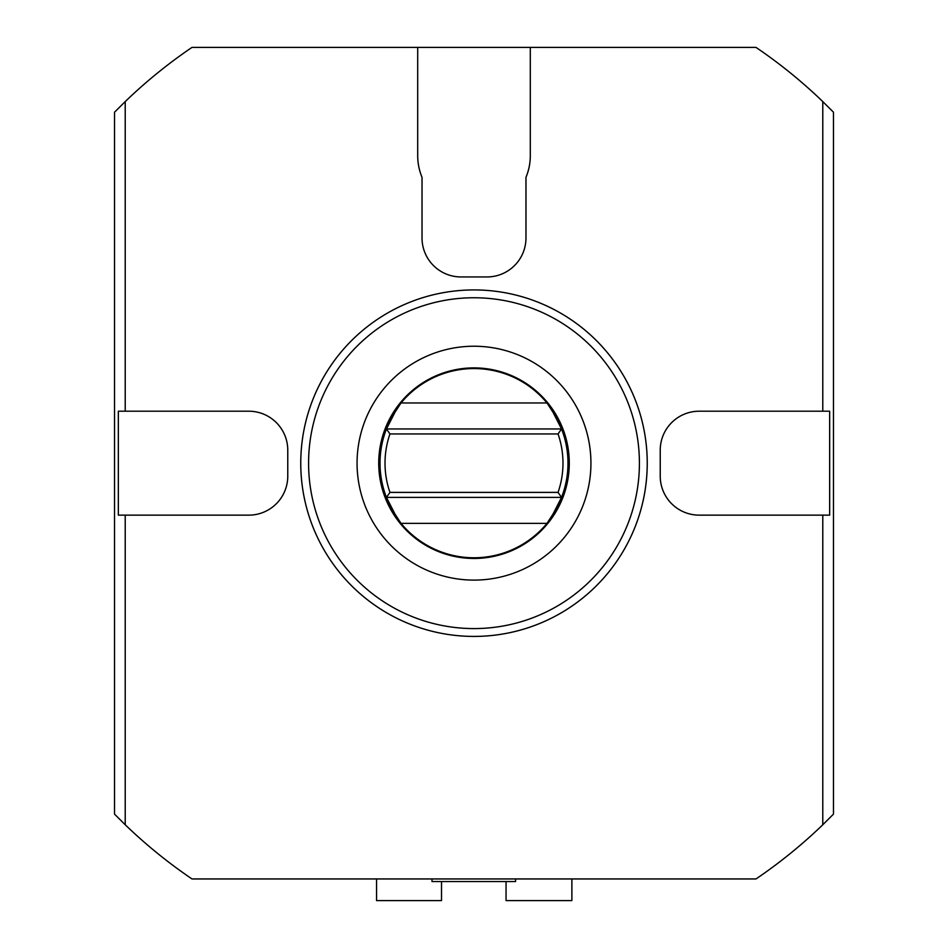 <?xml version="1.0" encoding="UTF-8"?>
<svg xmlns="http://www.w3.org/2000/svg" width="948" height="948" viewBox="0 0 948 948"><rect width="100%" height="100%" fill="white"/><g stroke="black" fill="none" stroke-linecap="round" stroke-linejoin="round"><path stroke-width="1.42" d="M474 289.934A173.235 173.235 0 0 1 624.033 549.793A173.235 173.235 0 0 1 323.967 549.793A173.235 173.235 0 0 1 474 289.934A173.235 173.235 0 0 1 647.235 463.169A173.235 173.235 0 0 1 474 636.416A173.235 173.235 0 0 1 300.765 463.169A173.235 173.235 0 0 1 474 289.934M474 628.583A165.414 165.414 0 0 1 330.745 380.468A165.414 165.414 0 0 1 617.255 380.468A165.414 165.414 0 0 1 474 628.583M474 580.105A116.936 116.936 0 0 1 372.73 404.701A116.936 116.936 0 0 1 575.27 404.701A116.936 116.936 0 0 1 474 580.105A116.936 116.936 0 0 1 372.73 404.701A116.936 116.936 0 0 1 575.27 404.701A116.936 116.936 0 0 1 474 580.105M474 558.455A95.286 95.286 0 0 1 400.494 402.545A95.286 95.286 0 0 1 560.185 422.535A95.286 95.286 0 0 1 474 558.455M389.948 433.959L558.052 433.959A88.982 88.982 0 0 1 558.052 492.391L389.948 492.391A88.982 88.982 0 0 1 389.948 433.959L386.464 428.958L394.972 412.297A93.982 93.982 0 0 0 394.972 514.041L401.016 523.367A94.61 94.61 0 0 0 546.984 523.367L401.016 523.367M432.004 878.95L432.004 881.545L515.582 881.545L515.582 878.95M506.054 881.545L506.054 900.6L571.881 900.6L571.881 878.95M376.557 878.95L376.557 900.6L441.519 900.6L441.519 881.545L441.519 900.6M822.781 515.143L829.654 515.143L829.654 411.207L699.209 411.207A38.975 38.975 0 0 0 660.235 450.181L660.235 476.169A38.975 38.975 0 0 0 699.209 515.143L822.781 515.143L822.781 824.772L833.47 814.142L833.47 112.208L822.781 101.578L822.781 411.207M417.701 47.4L530.299 47.4L530.299 155.673A56.299 56.299 0 0 1 525.974 177.323L525.974 237.96A38.975 38.975 0 0 1 486.988 276.946L461.012 276.946A38.975 38.975 0 0 1 422.026 237.96L422.026 177.323A56.299 56.299 0 0 1 417.701 155.673L417.701 47.4L191.994 47.4A502.393 502.393 0 0 0 125.219 101.578L125.219 411.207L118.346 411.207L118.346 515.143L248.791 515.143A38.975 38.975 0 0 0 287.765 476.169L287.765 450.181A38.975 38.975 0 0 0 248.791 411.207L125.219 411.207M125.219 515.143L125.219 824.772L114.53 814.142L114.53 112.208L125.219 101.578M822.781 101.578A502.393 502.393 0 0 0 756.006 47.4L530.299 47.4M125.219 824.772A502.393 502.393 0 0 0 191.994 878.95L756.006 878.95A502.393 502.393 0 0 0 822.781 824.772M558.052 433.959L561.536 428.958L553.028 412.297L546.984 402.971A94.61 94.61 0 0 0 401.016 402.971L394.972 412.297M553.028 412.297A93.982 93.982 0 0 1 553.028 514.041L546.984 523.367M389.948 492.391L386.464 497.392L394.972 514.041M558.052 492.391L561.536 497.392L386.464 497.392A93.982 93.982 0 0 1 386.464 428.958L561.536 428.958A93.982 93.982 0 0 1 561.536 497.392L553.028 514.041M546.984 402.971L401.016 402.971"/></g></svg>
